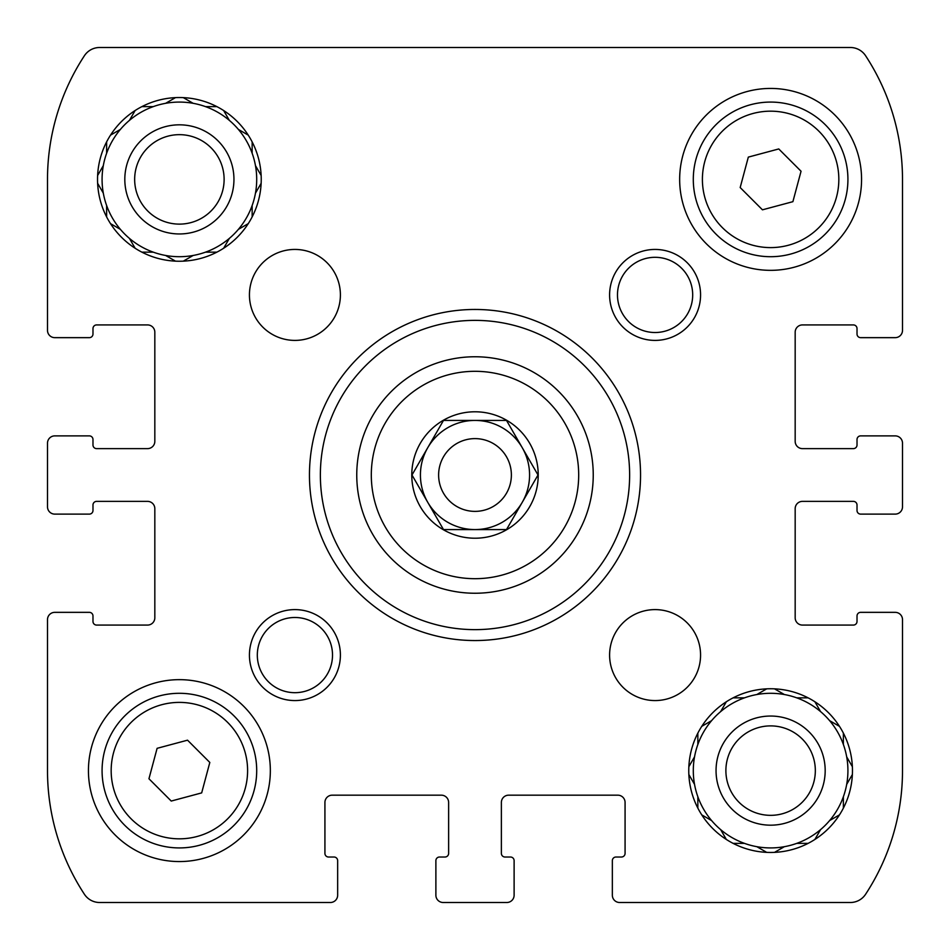 <?xml version="1.0" encoding="UTF-8"?>
<svg xmlns="http://www.w3.org/2000/svg" width="950" height="950" viewBox="0 0 950 950"><rect width="100%" height="100%" fill="white"/><g stroke="black" fill="none" stroke-linecap="round" stroke-linejoin="round"><path stroke-width="1.43" d="M514.116 890.672L514.116 895.221A7.279 7.279 0 0 1 506.837 902.5L443.163 902.5A7.279 7.279 0 0 1 435.884 895.221L435.884 890.672M890.672 612.346L895.221 612.346A7.279 7.279 0 0 1 902.5 619.626L902.5 770.616A225.578 225.578 0 0 1 865.581 894.283A18.192 18.192 0 0 1 850.369 902.5L619.626 902.5A7.279 7.279 0 0 1 612.346 895.221L612.346 890.672M890.672 435.884L895.221 435.884A7.279 7.279 0 0 1 902.5 443.163L902.5 506.837A7.279 7.279 0 0 1 895.221 514.116L890.672 514.116M902.5 179.384L902.5 330.374L902.5 179.384A225.578 225.578 0 0 0 865.581 55.718A225.578 225.578 0 0 1 902.5 179.384L902.5 330.374A7.279 7.279 0 0 1 895.221 337.654L890.672 337.654M676.922 47.5L491.376 47.5M99.631 47.5A18.192 18.192 0 0 0 84.419 55.718A18.192 18.192 0 0 1 99.631 47.5L850.369 47.5A18.192 18.192 0 0 1 865.581 55.718M59.328 337.654L54.779 337.654A7.279 7.279 0 0 1 47.5 330.374L47.5 179.384A225.578 225.578 0 0 1 84.419 55.718M59.328 514.116L54.779 514.116A7.279 7.279 0 0 1 47.5 506.837L47.5 443.163A7.279 7.279 0 0 1 54.779 435.884L59.328 435.884M337.654 890.672L337.654 895.221A7.279 7.279 0 0 1 330.374 902.5L99.631 902.5A18.192 18.192 0 0 1 84.419 894.283A225.578 225.578 0 0 1 47.5 770.616L47.5 619.626A7.279 7.279 0 0 1 54.779 612.346L59.328 612.346M514.116 895.221L514.116 860.664L514.116 895.221M508.654 795.174A7.279 7.279 0 0 0 501.374 802.441A7.279 7.279 0 0 1 508.654 795.174L617.809 795.174A7.279 7.279 0 0 1 625.076 802.441A7.279 7.279 0 0 0 617.809 795.174M621.443 857.019L615.98 857.019L621.443 857.019A3.634 3.634 0 0 0 625.076 853.385L625.076 802.441M612.346 860.664L612.346 895.221L612.346 860.664A3.634 3.634 0 0 1 615.98 857.019M895.221 612.346L860.664 612.346L895.221 612.346M802.441 501.374A7.279 7.279 0 0 0 795.174 508.654A7.279 7.279 0 0 1 802.441 501.374L853.385 501.374A3.634 3.634 0 0 1 857.019 505.02L857.019 510.471L857.019 505.02M860.664 514.116L895.221 514.116L860.664 514.116A3.634 3.634 0 0 1 857.019 510.471M895.221 435.884L860.664 435.884L895.221 435.884M795.174 441.346A7.279 7.279 0 0 0 802.441 448.626A7.279 7.279 0 0 1 795.174 441.346L795.174 332.191A7.279 7.279 0 0 1 802.441 324.924L853.385 324.924A3.634 3.634 0 0 1 857.019 328.558L857.019 334.02L857.019 328.558M860.664 337.654L895.221 337.654L860.664 337.654A3.634 3.634 0 0 1 857.019 334.02M54.779 337.654L89.336 337.654L54.779 337.654M147.559 448.626A7.279 7.279 0 0 0 154.826 441.346A7.279 7.279 0 0 1 147.559 448.626L96.615 448.626A3.634 3.634 0 0 1 92.981 444.98L92.981 439.529L92.981 444.98M89.336 435.884L54.779 435.884L89.336 435.884A3.634 3.634 0 0 1 92.981 439.529M54.779 514.116L89.336 514.116L54.779 514.116M154.826 508.654A7.279 7.279 0 0 0 147.559 501.374A7.279 7.279 0 0 1 154.826 508.654L154.826 617.809A7.279 7.279 0 0 1 147.559 625.076L96.615 625.076A3.634 3.634 0 0 1 92.981 621.443L92.981 615.98L92.981 621.443M89.336 612.346L54.779 612.346L89.336 612.346A3.634 3.634 0 0 1 92.981 615.98M337.654 895.221L337.654 860.664L337.654 895.221M332.191 795.174A7.279 7.279 0 0 0 324.924 802.441A7.279 7.279 0 0 1 332.191 795.174L441.346 795.174A7.279 7.279 0 0 1 448.626 802.441A7.279 7.279 0 0 0 441.346 795.174M444.98 857.019L439.529 857.019L444.98 857.019A3.634 3.634 0 0 0 448.626 853.385L448.626 802.441M435.884 860.664L435.884 895.221L435.884 860.664A3.634 3.634 0 0 1 439.529 857.019M106.626 216.897L106.626 205.509A77.318 77.318 0 0 1 103.312 193.147L97.624 183.291M110.532 223.654L120.377 229.342A77.318 77.318 0 0 0 129.438 238.402L135.126 248.247M141.882 252.154L153.259 252.154A77.318 77.318 0 0 0 165.632 255.467L175.489 261.155M165.632 255.467A77.318 77.318 0 0 0 193.147 255.467L183.291 261.155L193.147 255.467A77.318 77.318 0 0 0 205.509 252.154L216.897 252.154M223.654 248.247L229.342 238.402A77.318 77.318 0 0 0 238.402 229.342L248.247 223.654M252.154 216.897L252.154 205.509A77.318 77.318 0 0 0 255.467 193.147L261.155 183.291M261.155 175.489L255.467 165.632A77.318 77.318 0 0 0 252.154 153.259L252.154 141.882M248.247 135.126L238.402 129.438A77.318 77.318 0 0 0 229.342 120.377L223.654 110.532M216.897 106.626L205.509 106.626A77.318 77.318 0 0 0 193.147 103.312L183.291 97.624L193.147 103.312A77.318 77.318 0 0 0 165.632 103.312L175.489 97.624M141.882 106.626L153.259 106.626A77.318 77.318 0 0 1 165.632 103.312L166.274 102.933M135.126 110.532L129.438 120.377A77.318 77.318 0 0 0 120.377 129.438L110.532 135.126M106.626 141.882L106.626 153.259A77.318 77.318 0 0 0 103.312 165.632L97.624 175.489L103.312 165.632A77.318 77.318 0 0 0 103.312 193.147L102.933 192.506M129.438 238.402A77.318 77.318 0 0 0 153.259 252.154M106.626 205.509A77.318 77.318 0 0 0 120.377 229.342L119.736 228.974M120.377 129.438A77.318 77.318 0 0 0 106.626 153.259M153.259 106.626A77.318 77.318 0 0 0 129.438 120.377M229.342 120.377A77.318 77.318 0 0 0 205.509 106.626M252.154 153.259A77.318 77.318 0 0 0 238.402 129.438M255.467 193.147A77.318 77.318 0 0 0 255.467 165.632L255.835 166.274M238.402 229.342A77.318 77.318 0 0 0 252.154 205.509M205.509 252.154A77.318 77.318 0 0 0 229.342 238.402M179.384 233.961A54.578 54.578 0 0 1 132.121 152.107A54.578 54.578 0 0 1 226.646 152.107A54.578 54.578 0 0 1 179.384 233.961M179.384 224.117A44.721 44.721 0 0 1 140.659 157.023A44.721 44.721 0 0 1 218.12 157.023A44.721 44.721 0 0 1 179.384 224.117M697.846 808.117L697.846 796.741A77.318 77.318 0 0 1 694.533 784.367L688.845 774.511M701.753 814.874L711.597 820.562A77.318 77.318 0 0 0 720.658 829.623L726.346 839.467M733.103 843.374L744.491 843.374A77.318 77.318 0 0 0 756.853 846.688L766.709 852.376L756.853 846.688A77.318 77.318 0 0 0 784.367 846.688L774.511 852.376L784.367 846.688A77.318 77.318 0 0 0 796.741 843.374L808.117 843.374M814.874 839.467L820.562 829.623A77.318 77.318 0 0 0 829.623 820.562L839.467 814.874M843.374 808.117L843.374 796.741A77.318 77.318 0 0 0 846.688 784.367L852.376 774.511M847.068 783.726L846.688 784.367A77.318 77.318 0 0 0 846.688 756.853L852.376 766.709L846.688 756.853A77.318 77.318 0 0 0 843.374 744.491L843.374 733.103M839.467 726.346L829.623 720.658A77.318 77.318 0 0 0 820.562 711.597L814.874 701.753M808.117 697.846L796.741 697.846A77.318 77.318 0 0 0 784.367 694.533L774.511 688.845M766.709 688.845L756.853 694.533A77.318 77.318 0 0 0 744.491 697.846L733.103 697.846M726.346 701.753L720.658 711.597A77.318 77.318 0 0 0 711.597 720.658L701.753 726.346M697.846 733.103L697.846 744.491A77.318 77.318 0 0 0 694.533 756.853L688.845 766.709L694.533 756.853A77.318 77.318 0 0 0 694.533 784.367L694.165 783.726M720.658 829.623A77.318 77.318 0 0 0 744.491 843.374M697.846 796.741A77.318 77.318 0 0 0 711.597 820.562L710.956 820.194M711.597 720.658A77.318 77.318 0 0 0 697.846 744.491M744.491 697.846A77.318 77.318 0 0 0 720.658 711.597M784.367 694.533A77.318 77.318 0 0 0 756.853 694.533L757.494 694.165M820.194 710.956L820.562 711.597A77.318 77.318 0 0 0 796.741 697.846M843.374 744.491A77.318 77.318 0 0 0 829.623 720.658M830.264 820.194L829.623 820.562A77.318 77.318 0 0 0 843.374 796.741M796.741 843.374A77.318 77.318 0 0 0 820.562 829.623L820.194 830.264M770.616 825.182A54.578 54.578 0 0 1 723.354 743.328A54.578 54.578 0 0 1 817.879 743.328A54.578 54.578 0 0 1 770.616 825.182M770.616 815.337A44.721 44.721 0 0 1 731.88 748.256A44.721 44.721 0 0 1 809.341 748.256A44.721 44.721 0 0 1 770.616 815.337M412.728 473.706L443.496 420.423L506.504 420.423L538.021 475L506.504 529.577L443.496 529.577L411.979 475L443.496 420.423L506.504 420.423L538.021 475M443.389 529.744A63.211 63.211 0 0 1 475 411.789A63.211 63.211 0 0 1 536.061 491.364A63.211 63.211 0 0 1 443.389 529.744M324.924 802.441L324.924 853.385A3.634 3.634 0 0 0 328.558 857.019L334.02 857.019A3.634 3.634 0 0 1 337.654 860.664M147.559 501.374L96.615 501.374A3.634 3.634 0 0 0 92.981 505.02L92.981 510.471A3.634 3.634 0 0 1 89.336 514.116M154.826 441.346L154.826 332.191A7.279 7.279 0 0 0 147.559 324.924L96.615 324.924A3.634 3.634 0 0 0 92.981 328.558L92.981 334.02A3.634 3.634 0 0 1 89.336 337.654M802.441 448.626L853.385 448.626A3.634 3.634 0 0 0 857.019 444.98L857.019 439.529A3.634 3.634 0 0 1 860.664 435.884M795.174 508.654L795.174 617.809A7.279 7.279 0 0 0 802.441 625.076L853.385 625.076A3.634 3.634 0 0 0 857.019 621.443L857.019 615.98A3.634 3.634 0 0 1 860.664 612.346M501.374 802.441L501.374 853.385A3.634 3.634 0 0 0 505.02 857.019L510.471 857.019A3.634 3.634 0 0 1 514.116 860.664M179.384 97.529A81.866 81.866 0 0 1 250.277 220.317A81.866 81.866 0 0 1 108.49 220.317A81.866 81.866 0 0 1 179.384 97.529M294.916 249.434A45.481 45.481 0 0 1 334.305 317.656A45.481 45.481 0 0 1 255.526 317.656A45.481 45.481 0 0 1 294.916 249.434M655.084 609.603A45.481 45.481 0 0 1 694.474 677.825A45.481 45.481 0 0 1 615.695 677.825A45.481 45.481 0 0 1 655.084 609.603M770.616 688.75A81.866 81.866 0 0 1 841.51 811.538A81.866 81.866 0 0 1 699.722 811.538A81.866 81.866 0 0 1 770.616 688.75M179.384 679.654A90.962 90.962 0 0 1 258.163 816.086A90.962 90.962 0 0 1 100.617 816.086A90.962 90.962 0 0 1 179.384 679.654M770.616 88.433A90.962 90.962 0 0 1 849.383 224.865A90.962 90.962 0 0 1 691.837 224.865A90.962 90.962 0 0 1 770.616 88.433M294.916 609.603A45.481 45.481 0 0 1 334.305 677.825A45.481 45.481 0 0 1 255.526 677.825A45.481 45.481 0 0 1 294.916 609.603M655.084 249.434A45.481 45.481 0 0 1 694.474 317.656A45.481 45.481 0 0 1 615.695 317.656A45.481 45.481 0 0 1 655.084 249.434M475 309.463A165.537 165.537 0 0 1 618.367 557.769A165.537 165.537 0 0 1 331.633 557.769A165.537 165.537 0 0 1 475 309.463M475 320.376A154.624 154.624 0 0 1 608.914 552.318A154.624 154.624 0 0 1 341.086 552.318A154.624 154.624 0 0 1 475 320.376M475 356.761A118.239 118.239 0 0 1 577.398 534.126A118.239 118.239 0 0 1 372.602 534.126A118.239 118.239 0 0 1 475 356.761A118.239 118.239 0 0 1 577.398 534.126A118.239 118.239 0 0 1 372.602 534.126A118.239 118.239 0 0 1 475 356.761M655.084 257.308A37.596 37.596 0 0 1 687.646 313.714A37.596 37.596 0 0 1 622.523 313.714A37.596 37.596 0 0 1 655.084 257.308M294.916 617.488A37.596 37.596 0 0 1 327.477 673.883A37.596 37.596 0 0 1 262.354 673.883A37.596 37.596 0 0 1 294.916 617.488M770.616 102.077A77.318 77.318 0 0 1 837.568 218.049A77.318 77.318 0 0 1 703.653 218.049A77.318 77.318 0 0 1 770.616 102.077A77.318 77.318 0 0 1 837.568 218.049A77.318 77.318 0 0 1 703.653 218.049A77.318 77.318 0 0 1 770.616 102.077M801.052 171.237L778.762 148.948L748.327 157.106L740.181 187.542L762.458 209.819L792.894 201.673L801.052 171.237M179.384 693.298A77.318 77.318 0 0 1 246.347 809.269A77.318 77.318 0 0 1 112.433 809.269A77.318 77.318 0 0 1 179.384 693.298A77.318 77.318 0 0 1 246.347 809.269A77.318 77.318 0 0 1 112.433 809.269A77.318 77.318 0 0 1 179.384 693.298M209.819 762.458L187.542 740.181L157.106 748.327L148.948 778.762L171.237 801.052L201.673 792.894L209.819 762.458M537.273 476.294L506.504 529.577L443.496 529.577L411.979 475M475 420.423A54.578 54.578 0 0 1 522.263 502.289A54.578 54.578 0 0 1 427.738 502.289A54.578 54.578 0 0 1 475 420.423M475 438.615A36.385 36.385 0 0 1 506.504 493.192A36.385 36.385 0 0 1 443.496 493.192A36.385 36.385 0 0 1 475 438.615M475 371.308A103.692 103.692 0 0 1 564.799 526.846A103.692 103.692 0 0 1 385.201 526.846A103.692 103.692 0 0 1 475 371.308M770.616 111.174A68.222 68.222 0 0 1 829.694 213.501A68.222 68.222 0 0 1 711.538 213.501A68.222 68.222 0 0 1 770.616 111.174M179.384 702.394A68.222 68.222 0 0 1 238.462 804.721A68.222 68.222 0 0 1 120.306 804.721A68.222 68.222 0 0 1 179.384 702.394"/></g></svg>

